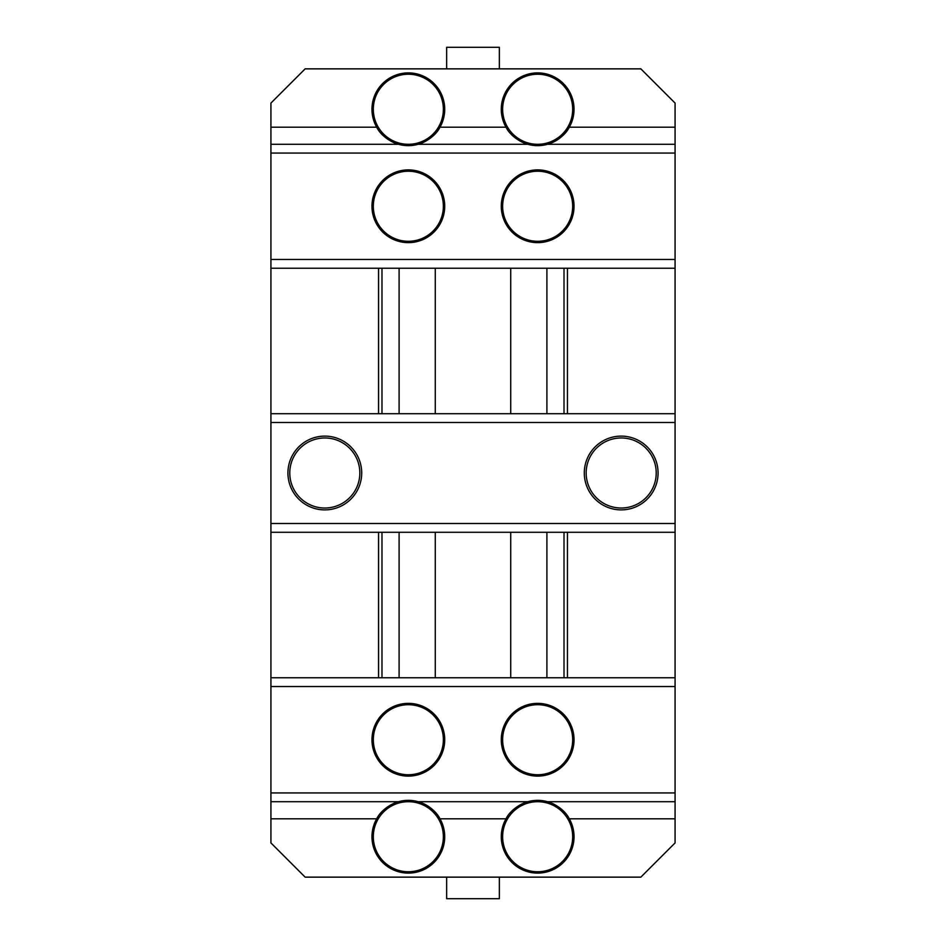 <?xml version="1.0" encoding="UTF-8"?>
<svg xmlns="http://www.w3.org/2000/svg" width="946" height="946" viewBox="0 0 946 946"><rect width="100%" height="100%" fill="white"/><g stroke="black" fill="none" stroke-linecap="round" stroke-linejoin="round"><path stroke-width="1.42" d="M499.346 68.857L499.346 47.3L446.654 47.3L446.654 68.857M446.654 877.143L446.654 898.7L499.346 898.7L499.346 877.143M510.722 677.762L510.722 532.279M510.722 413.721L510.722 268.238M435.278 677.762L435.278 532.279M435.278 413.721L435.278 268.238M569.315 818.81A36.374 36.374 0 0 1 537.659 873.099A36.374 36.374 0 0 1 506.004 818.81C511.041 808.57 523.694 802.468 527.856 801.7A36.374 36.374 0 0 1 547.474 801.7C551.636 802.492 564.218 808.487 569.315 818.81L675.077 818.81L675.077 842.933L640.856 877.143L305.144 877.143L270.923 842.933L270.923 677.762L675.077 677.762L675.077 523.505L270.923 523.505L270.923 422.495L675.077 422.495L675.077 523.505M675.077 413.721L675.077 268.238L270.923 268.238L270.923 413.721L675.077 413.721L675.077 422.495M567.446 677.762L567.446 532.279M567.446 413.721L567.446 268.238M564.017 677.762L564.017 532.279M564.017 413.721L564.017 268.238M381.983 677.762L381.983 532.279M381.983 413.721L381.983 268.238M378.554 677.762L378.554 532.279M378.554 413.721L378.554 268.238M270.923 677.762L270.923 532.279L675.077 532.279M572.685 206.263A35.026 35.026 0 0 0 537.659 171.238A35.026 35.026 0 0 0 502.633 206.263A35.026 35.026 0 0 0 537.659 241.289A35.026 35.026 0 0 0 572.685 206.263M443.367 206.263A35.026 35.026 0 0 0 408.341 171.238A35.026 35.026 0 0 0 373.315 206.263A35.026 35.026 0 0 0 408.341 241.289A35.026 35.026 0 0 0 443.367 206.263M443.367 109.275A35.026 35.026 0 0 0 408.341 74.237A35.026 35.026 0 0 0 373.315 109.275A35.026 35.026 0 0 0 408.341 144.3A35.026 35.026 0 0 0 443.367 109.275M572.685 109.275A35.026 35.026 0 0 0 537.659 74.237A35.026 35.026 0 0 0 502.633 109.275A35.026 35.026 0 0 0 537.659 144.3A35.026 35.026 0 0 0 572.685 109.275M444.715 109.275A36.374 36.374 0 0 1 439.996 127.19C434.959 137.43 422.306 143.532 418.144 144.3A36.374 36.374 0 0 1 398.526 144.3C394.364 143.508 381.782 137.513 376.685 127.19A36.374 36.374 0 0 1 408.341 72.901A36.374 36.374 0 0 1 444.715 109.275M396.953 143.816A36.374 36.374 0 0 0 398.526 144.3L270.923 144.3L270.923 268.238M527.383 144.159A36.374 36.374 0 0 0 527.856 144.3C523.694 143.508 511.112 137.513 506.004 127.19A36.374 36.374 0 0 1 537.659 72.901A36.374 36.374 0 0 1 569.315 127.19C564.289 137.43 551.636 143.532 547.474 144.3A36.374 36.374 0 0 1 527.856 144.3L418.144 144.3A36.374 36.374 0 0 0 418.617 144.159M547.474 144.3A36.374 36.374 0 0 0 569.315 127.19L675.077 127.19L675.077 144.3L547.474 144.3M501.285 206.263A36.374 36.374 0 0 0 537.659 242.637A36.374 36.374 0 0 0 574.033 206.263A36.374 36.374 0 0 0 537.659 169.89A36.374 36.374 0 0 0 501.285 206.263M371.967 206.263A36.374 36.374 0 0 0 408.341 242.637A36.374 36.374 0 0 0 444.715 206.263A36.374 36.374 0 0 0 408.341 169.89A36.374 36.374 0 0 0 371.967 206.263M675.077 127.19L675.077 103.067L640.856 68.857L305.144 68.857L270.923 103.067L270.923 144.3M675.077 144.3L675.077 153.063L270.923 153.063M675.077 153.063L675.077 259.464L270.923 259.464M675.077 259.464L675.077 268.238M621.191 508.026A35.026 35.026 0 0 0 656.217 473A35.026 35.026 0 0 0 621.191 437.974A35.026 35.026 0 0 0 586.165 473A35.026 35.026 0 0 0 621.191 508.026M324.809 508.026A35.026 35.026 0 0 0 359.835 473A35.026 35.026 0 0 0 324.809 437.974A35.026 35.026 0 0 0 289.783 473A35.026 35.026 0 0 0 324.809 508.026M324.809 436.118A36.882 36.882 0 0 0 287.927 473A36.882 36.882 0 0 0 324.809 509.882A36.882 36.882 0 0 0 361.703 473A36.882 36.882 0 0 0 324.809 436.118M621.191 436.118A36.882 36.882 0 0 0 584.297 473A36.882 36.882 0 0 0 621.191 509.882A36.882 36.882 0 0 0 658.073 473A36.882 36.882 0 0 0 621.191 436.118M270.923 422.495L270.923 413.721M270.923 532.279L270.923 523.505M373.315 739.737A35.026 35.026 0 0 0 408.341 774.762A35.026 35.026 0 0 0 443.367 739.737A35.026 35.026 0 0 0 408.341 704.711A35.026 35.026 0 0 0 373.315 739.737M502.633 739.737A35.026 35.026 0 0 0 537.659 774.762A35.026 35.026 0 0 0 572.685 739.737A35.026 35.026 0 0 0 537.659 704.711A35.026 35.026 0 0 0 502.633 739.737M502.633 836.725A35.026 35.026 0 0 0 537.659 871.763A35.026 35.026 0 0 0 572.685 836.725A35.026 35.026 0 0 0 537.659 801.7A35.026 35.026 0 0 0 502.633 836.725M373.315 836.725A35.026 35.026 0 0 0 408.341 871.763A35.026 35.026 0 0 0 443.367 836.725A35.026 35.026 0 0 0 408.341 801.7A35.026 35.026 0 0 0 373.315 836.725M547.935 801.841A36.374 36.374 0 0 0 547.474 801.7L675.077 801.7L675.077 677.762M506.004 818.81L439.996 818.81A36.374 36.374 0 0 0 418.144 801.7C422.306 802.492 434.888 808.487 439.996 818.81A36.374 36.374 0 0 1 408.341 873.099A36.374 36.374 0 0 1 376.685 818.81C381.711 808.57 394.364 802.468 398.526 801.7A36.374 36.374 0 0 1 418.144 801.7L527.856 801.7A36.374 36.374 0 0 0 527.383 801.841M270.923 801.7L398.526 801.7A36.374 36.374 0 0 0 398.065 801.841M444.715 739.737A36.374 36.374 0 0 0 408.341 703.363A36.374 36.374 0 0 0 371.967 739.737A36.374 36.374 0 0 0 408.341 776.11A36.374 36.374 0 0 0 444.715 739.737M574.033 739.737A36.374 36.374 0 0 0 537.659 703.363A36.374 36.374 0 0 0 501.285 739.737A36.374 36.374 0 0 0 537.659 776.11A36.374 36.374 0 0 0 574.033 739.737M675.077 818.81L675.077 801.7M270.923 792.937L675.077 792.937M270.923 686.536L675.077 686.536M546.906 677.762L546.906 532.279M546.906 413.721L546.906 268.238M399.094 677.762L399.094 532.279M399.094 413.721L399.094 268.238M376.685 127.19L270.923 127.19M506.004 127.19L439.996 127.19M270.923 818.81L376.685 818.81"/></g></svg>
